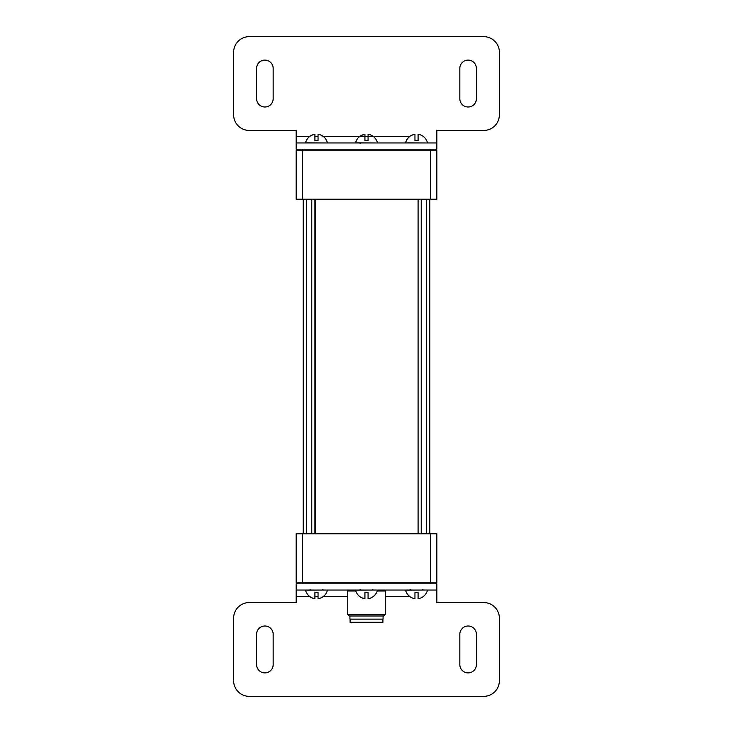 <?xml version="1.0" encoding="UTF-8"?>
<svg xmlns="http://www.w3.org/2000/svg" width="733" height="733" viewBox="0 0 733 733"><rect width="100%" height="100%" fill="white"/><g stroke="black" fill="none" stroke-linecap="round" stroke-linejoin="round"><path stroke-width="1.1" d="M303.187 199.229L303.187 533.771M314.915 199.229L314.915 533.771M429.813 199.229L429.813 533.771M418.085 199.229L418.085 533.771M315.538 199.229L315.538 533.771M436.85 150.769L430.592 150.769L430.592 149.202L435.283 149.202A1.567 1.567 0 0 1 436.85 150.769L436.85 199.229L296.15 199.229L296.15 150.769A1.567 1.567 0 0 1 297.717 149.202L436.85 149.202L436.85 142.953L296.15 142.953L296.15 149.202L302.408 149.202L302.408 150.769L430.592 150.769L430.592 199.229M297.717 149.202A1.567 1.567 0 0 0 296.15 150.769A1.567 1.567 0 0 1 297.717 149.202A1.567 1.567 0 0 0 296.15 150.769L302.408 150.769L302.408 199.229M435.283 583.798A1.567 1.567 0 0 0 436.85 582.231A1.567 1.567 0 0 1 435.283 583.798L297.717 583.798A1.567 1.567 0 0 1 296.15 582.231L296.15 533.771L436.85 533.771L436.85 582.231L302.408 582.231L302.408 533.771M350.09 619.128L350.09 622.253L382.91 622.253L382.91 619.128M383.075 615.995L383.075 619.128L349.925 619.128L349.925 615.995M355.78 590.981L347.744 590.981L347.744 614.437L385.256 614.437L385.256 590.981L377.22 590.981M347.744 614.437L349.302 615.995L383.698 615.995L385.256 614.437M296.15 582.231L302.408 582.231L302.408 583.798L296.15 583.798L296.15 590.047L436.85 590.047L436.85 583.798L430.592 583.798L430.592 533.771M296.15 583.798L296.15 602.553L249.257 602.553A15.631 15.631 0 0 0 233.625 618.185L233.625 680.719A15.631 15.631 0 0 0 249.257 696.35L483.743 696.35A15.631 15.631 0 0 0 499.375 680.719L499.375 618.185A15.631 15.631 0 0 0 483.743 602.553L436.85 602.553L436.85 590.047M256.605 634.292L256.605 664.611A8.283 8.283 0 0 0 264.888 672.903A8.283 8.283 0 0 0 273.171 664.611L273.171 634.292A8.283 8.283 0 0 0 264.888 626A8.283 8.283 0 0 0 256.605 634.292M476.395 634.292L476.395 664.611A8.283 8.283 0 0 1 468.112 672.903A8.283 8.283 0 0 1 459.829 664.611L459.829 634.292A8.283 8.283 0 0 1 468.112 626A8.283 8.283 0 0 1 476.395 634.292M309.399 136.695L296.15 136.695L296.15 142.953M296.15 136.695L296.15 130.447L249.257 130.447A15.631 15.631 0 0 1 233.625 114.815L233.625 52.281A15.631 15.631 0 0 1 249.257 36.65L483.743 36.65A15.631 15.631 0 0 1 499.375 52.281L499.375 114.815A15.631 15.631 0 0 1 483.743 130.447L436.85 130.447L436.85 149.202M476.395 98.708L476.395 68.389A8.283 8.283 0 0 0 468.112 60.097A8.283 8.283 0 0 0 459.829 68.389L459.829 98.708A8.283 8.283 0 0 0 468.112 107A8.283 8.283 0 0 0 476.395 98.708M256.605 98.708L256.605 68.389A8.283 8.283 0 0 1 264.888 60.097A8.283 8.283 0 0 1 273.171 68.389L273.171 98.708A8.283 8.283 0 0 1 264.888 107A8.283 8.283 0 0 1 256.605 98.708M327.422 142.953L305.533 142.816C306.916 138.061 310.041 135.229 314.915 134.304A11.252 11.252 0 0 0 305.533 142.816L305.533 142.953M318.04 140.452L318.04 134.304L318.04 140.452L314.915 140.452L314.915 134.304M377.44 142.953L355.56 142.816C356.944 138.061 360.068 135.229 364.933 134.304A11.252 11.252 0 0 0 355.56 142.816L356.934 139.517M377.44 142.816A11.252 11.252 0 0 0 368.067 134.304L368.067 140.452L368.067 134.304L368.067 140.452L364.933 140.452L364.933 134.304A11.252 11.252 0 0 0 359.399 136.723L358.492 137.538A11.252 11.252 0 0 0 355.56 142.816L355.56 142.953M427.467 142.953L405.578 142.816C406.971 138.061 410.095 135.229 414.96 134.304A11.252 11.252 0 0 0 405.578 142.816L405.578 142.953M418.085 140.452L418.085 134.304L418.085 140.452L414.96 140.452L414.96 134.304M361.516 135.358L364.933 134.304M377.44 590.047L355.56 590.184L377.44 590.047M364.933 592.548L364.933 598.696L364.933 592.548L368.067 592.548L368.067 598.696A11.252 11.252 0 0 0 377.44 590.184M355.56 590.184C356.944 594.939 360.068 597.771 364.933 598.696A11.252 11.252 0 0 1 355.56 590.184M373.381 590.047L372.749 589.424M427.467 590.047L405.578 590.184L427.467 590.047M414.96 592.548L414.96 598.696L414.96 592.548L418.085 592.548L418.085 598.696A11.252 11.252 0 0 0 427.467 590.184M405.578 590.184C406.971 594.939 410.095 597.771 414.96 598.696A11.252 11.252 0 0 1 405.578 590.184M423.399 590.047L422.776 589.424M327.422 590.047L305.533 590.184L327.422 590.047M314.915 592.548L314.915 598.696L314.915 592.548L318.04 592.548L318.04 598.696A11.252 11.252 0 0 0 327.422 590.184M305.533 590.184C306.916 594.939 310.041 597.771 314.915 598.696A11.252 11.252 0 0 1 305.533 590.184M323.354 590.047L322.731 589.424M311.782 199.229L311.782 533.771M306.312 199.229L306.312 533.771M421.218 199.229L421.218 533.771M426.688 199.229L426.688 533.771M296.15 596.305L309.399 596.305M314.915 596.305L318.04 596.305M323.546 596.305L347.744 596.305M385.256 596.305L409.454 596.305M409.454 136.695L323.546 136.695M318.04 136.695L314.915 136.695M349.925 590.047L349.925 590.981M383.075 590.047L383.075 590.981M327.422 142.816A11.252 11.252 0 0 0 318.04 134.304M360.251 143.576L359.619 142.953M427.467 142.816A11.252 11.252 0 0 0 418.085 134.304M360.251 589.424L359.619 590.047M410.269 589.424L409.646 590.047M310.224 589.424L309.601 590.047"/></g></svg>
